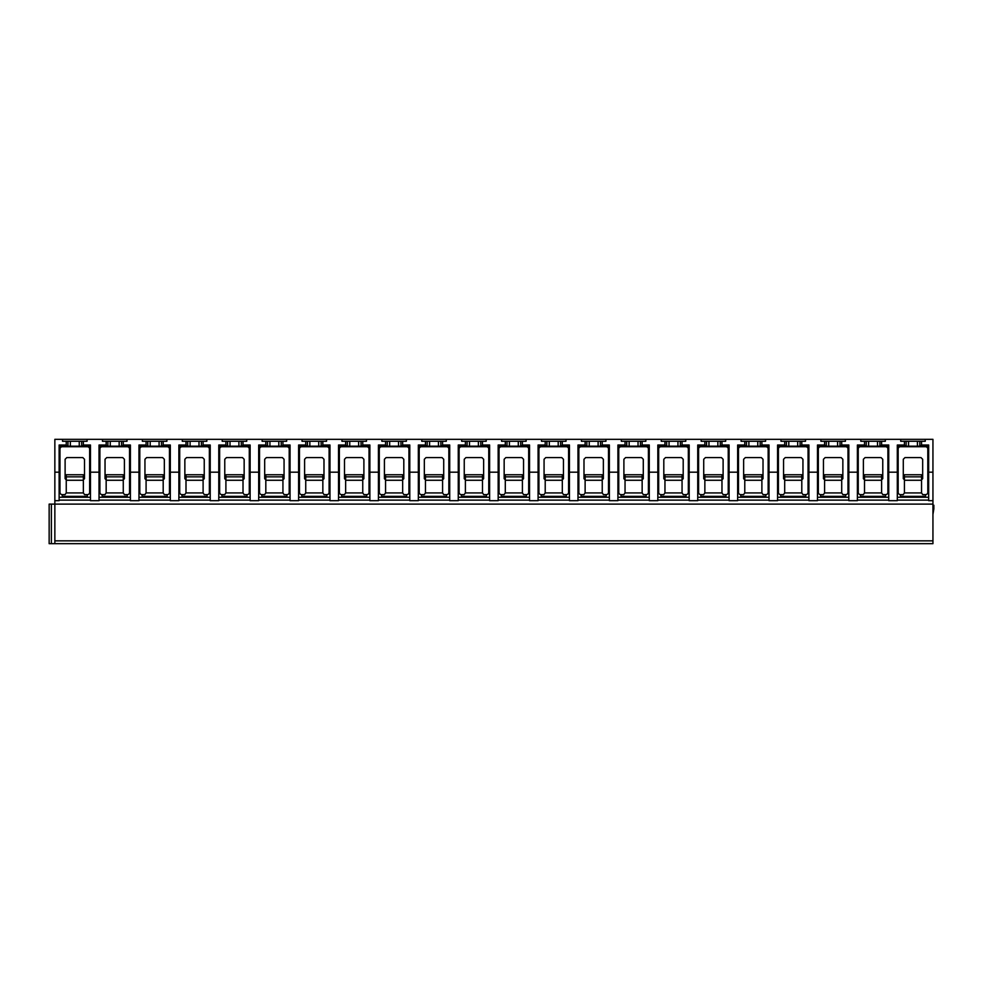 <?xml version="1.0" encoding="UTF-8"?>
<svg xmlns="http://www.w3.org/2000/svg" width="983" height="983" viewBox="0 0 983 983"><rect width="100%" height="100%" fill="white"/><g stroke="black" fill="none" stroke-linecap="round" stroke-linejoin="round"><path stroke-width="1.47" d="M54.851 472.172L54.851 439.327L62.543 439.327L62.543 441.269L66.254 441.269L66.254 445.029L59.127 445.029L59.127 500.679L54.851 500.679L54.851 472.172L59.127 472.172M932.941 472.172L932.941 439.327L925.236 439.327L925.236 441.269L921.538 441.269L921.538 445.029L928.665 445.029L928.665 472.172L932.941 472.172L932.941 543.673L54.851 543.673L54.851 500.679M54.851 543.673L49.15 543.673L49.15 504.107L932.941 504.107M90.485 500.114L59.127 500.114M130.407 500.114L99.037 500.114M170.317 500.114L138.959 500.114M210.227 500.114L178.869 500.114M250.137 500.114L218.779 500.114M290.059 500.114L258.689 500.114M329.969 500.114L298.611 500.114M369.878 500.114L338.521 500.114M409.788 500.114L378.43 500.114M449.71 500.114L418.34 500.114M489.62 500.114L458.262 500.114M529.53 500.114L498.172 500.114M569.44 500.114L538.082 500.114M609.362 500.114L577.992 500.114M649.271 500.114L617.914 500.114M689.181 500.114L657.824 500.114M729.091 500.114L697.733 500.114M769.013 500.114L737.643 500.114M808.923 500.114L777.565 500.114M848.833 500.114L817.475 500.114M888.743 500.114L857.385 500.114M928.665 500.114L897.307 500.114M928.665 472.172L928.665 500.679L932.941 500.679M897.307 472.172L888.743 472.172L888.743 500.679L897.307 500.679L897.307 445.029L904.434 445.029L905.429 446.171L897.307 446.171M857.385 472.172L848.833 472.172L848.833 500.679L857.385 500.679L857.385 445.029L864.512 445.029L865.519 446.171L857.385 446.171M817.475 472.172L808.923 472.172L808.923 500.679L817.475 500.679L817.475 445.029L824.602 445.029L825.609 446.171L817.475 446.171M777.565 472.172L769.013 472.172L769.013 500.679L777.565 500.679L777.565 445.029L784.692 445.029L785.7 446.171L777.565 446.171M737.643 472.172L729.091 472.172L729.091 500.679L737.643 500.679L737.643 445.029L744.782 445.029L745.778 446.171L737.643 446.171M697.733 472.172L689.181 472.172L689.181 500.679L697.733 500.679L697.733 445.029L704.86 445.029L705.868 446.171L697.733 446.171M657.824 472.172L649.271 472.172L649.271 500.679L657.824 500.679L657.824 445.029L664.95 445.029L665.958 446.171L657.824 446.171M617.914 472.172L609.362 472.172L609.362 500.679L617.914 500.679L617.914 445.029L625.041 445.029L626.048 446.171L617.914 446.171M577.992 472.172L569.44 472.172L569.44 500.679L577.992 500.679L577.992 445.029L585.118 445.029L586.126 446.171L577.992 446.171M538.082 472.172L529.53 472.172L529.53 500.679L538.082 500.679L538.082 445.029L545.209 445.029L546.216 446.171L538.082 446.171M498.172 472.172L489.62 472.172L489.62 500.679L498.172 500.679L498.172 445.029L505.299 445.029L506.306 446.171L498.172 446.171M458.262 472.172L449.71 472.172L449.71 500.679L458.262 500.679L458.262 445.029L465.389 445.029L466.397 446.171L458.262 446.171M418.34 472.172L409.788 472.172L409.788 500.679L418.34 500.679L418.34 445.029L425.467 445.029L426.475 446.171L418.34 446.171M378.43 472.172L369.878 472.172L369.878 500.679L378.43 500.679L378.43 445.029L385.557 445.029L386.565 446.171L378.43 446.171M338.521 472.172L329.969 472.172L329.969 500.679L338.521 500.679L338.521 445.029L345.647 445.029L346.655 446.171L338.521 446.171M298.611 472.172L290.059 472.172L290.059 500.679L298.611 500.679L298.611 445.029L305.738 445.029L306.733 446.171L298.611 446.171M258.689 472.172L250.137 472.172L250.137 500.679L258.689 500.679L258.689 445.029L265.815 445.029L266.823 446.171L258.689 446.171M218.779 472.172L210.227 472.172L210.227 500.679L218.779 500.679L218.779 445.029L225.906 445.029L226.913 446.171L218.779 446.171M178.869 472.172L170.317 472.172L170.317 500.679L178.869 500.679L178.869 445.029L185.996 445.029L187.003 446.171L178.869 446.171M138.959 472.172L130.407 472.172L130.407 500.679L138.959 500.679L138.959 445.029L146.086 445.029L147.081 446.171L138.959 446.171M99.037 472.172L90.485 472.172L90.485 500.679L99.037 500.679L99.037 445.029L106.164 445.029L107.172 446.171L99.037 446.171M925.531 495.457L925.531 496.341L900.44 496.341L900.44 494.633L903.205 494.633L904.434 492.925L903.205 494.633M925.531 496.341L925.531 494.633L922.754 494.633L921.538 492.925L922.754 494.633M925.531 494.633A2.285 2.285 0 0 0 927.805 492.36L927.805 449.022A2.285 2.285 0 0 0 925.531 446.737L900.44 446.737A2.285 2.285 0 0 0 898.155 449.022L898.155 492.36A2.285 2.285 0 0 0 900.44 494.633M921.538 479.815L922.668 478.672L921.538 479.815L921.538 492.925L904.434 492.925L904.434 474.764L921.538 474.764L921.538 476.853L904.434 476.853M922.668 478.672L922.668 459.282L920.96 457.574L904.999 457.574L903.291 459.282L903.291 478.672L904.434 479.815M921.538 476.853L921.538 492.925M928.665 497.263L897.307 497.263M925.236 439.327L885.327 439.327L885.327 441.269L881.616 441.269L881.616 445.029L880.621 446.171L866.232 446.171L866.232 441.269L860.813 441.269L860.813 439.327L845.417 439.327L845.417 441.269L841.706 441.269L841.706 445.029L840.698 446.171L826.31 446.171L826.31 441.269L820.891 441.269L820.891 439.327L805.507 439.327L805.507 441.269L801.796 441.269L801.796 445.029L800.789 446.171L786.4 446.171L786.4 441.269L780.981 441.269L780.981 439.327L765.585 439.327L765.585 441.269L761.886 441.269L761.886 445.029L760.879 446.171L746.49 446.171L746.49 441.269L741.071 441.269L741.071 439.327L725.675 439.327L725.675 441.269L721.964 441.269L721.964 445.029L720.969 446.171L706.568 446.171L706.568 441.269L701.162 441.269L701.162 439.327L685.765 439.327L685.765 441.269L682.055 441.269L682.055 445.029L681.047 446.171L666.658 446.171L666.658 441.269L661.24 441.269L661.24 439.327L645.843 439.327L645.843 441.269L642.145 441.269L642.145 445.029L641.137 446.171L626.749 446.171L626.749 441.269L621.33 441.269L621.33 439.327L605.933 439.327L605.933 441.269L602.235 441.269L602.235 445.029L601.227 446.171L586.839 446.171L586.839 441.269L581.42 441.269L581.42 439.327L566.024 439.327L566.024 441.269L562.313 441.269L562.313 445.029L561.318 446.171L546.917 446.171L546.917 441.269L541.51 441.269L541.51 439.327L526.114 439.327L526.114 441.269L522.403 441.269L522.403 445.029L521.395 446.171L507.007 446.171L507.007 441.269L501.588 441.269L501.588 439.327L486.192 439.327L486.192 441.269L482.493 441.269L482.493 445.029L481.486 446.171L467.097 446.171L467.097 441.269L461.678 441.269L461.678 439.327L446.282 439.327L446.282 441.269L442.583 441.269L442.583 445.029L441.576 446.171L427.187 446.171L427.187 441.269L421.768 441.269L421.768 439.327L406.372 439.327L406.372 441.269L402.661 441.269L402.661 445.029L401.654 446.171L387.265 446.171L387.265 441.269L381.859 441.269L381.859 439.327L366.462 439.327L366.462 441.269L362.752 441.269L362.752 445.029L361.744 446.171L347.355 446.171L347.355 441.269L341.937 441.269L341.937 439.327L326.54 439.327L326.54 441.269L322.842 441.269L322.842 445.029L321.834 446.171L307.446 446.171L307.446 441.269L302.027 441.269L302.027 439.327L286.631 439.327L286.631 441.269L282.932 441.269L282.932 445.029L281.924 446.171L267.536 446.171L267.536 441.269L262.117 441.269L262.117 439.327L246.721 439.327L246.721 441.269L243.01 441.269L243.01 445.029L242.002 446.171L227.614 446.171L227.614 441.269L222.207 441.269L222.207 439.327L206.811 439.327L206.811 441.269L203.1 441.269L203.1 445.029L202.093 446.171L187.704 446.171L187.704 441.269L182.285 441.269L182.285 439.327L166.889 439.327L166.889 441.269L163.19 441.269L163.19 445.029L162.183 446.171L147.794 446.171L147.794 441.269L142.375 441.269L142.375 439.327L126.979 439.327L126.979 441.269L123.268 441.269L123.268 445.029L122.273 446.171L107.884 446.171L107.884 441.269L102.465 441.269L102.465 439.327L87.069 439.327L87.069 441.269L83.358 441.269L83.358 445.029L82.351 446.171L67.962 446.171L67.962 441.269L66.254 441.269M900.723 439.327L900.723 441.269L904.434 441.269L904.434 445.029M888.743 472.172L888.743 445.029L881.616 445.029M864.512 441.269L864.512 445.029M848.833 472.172L848.833 445.029L841.706 445.029M824.602 441.269L824.602 445.029M808.923 472.172L808.923 445.029L801.796 445.029M784.692 441.269L784.692 445.029M769.013 472.172L769.013 445.029L761.886 445.029M744.782 441.269L744.782 445.029M729.091 472.172L729.091 445.029L721.964 445.029M704.86 441.269L704.86 445.029M689.181 472.172L689.181 445.029L682.055 445.029M664.95 441.269L664.95 445.029M649.271 472.172L649.271 445.029L642.145 445.029M625.041 441.269L625.041 445.029M609.362 472.172L609.362 445.029L602.235 445.029M585.118 441.269L585.118 445.029M569.44 472.172L569.44 445.029L562.313 445.029M545.209 441.269L545.209 445.029M529.53 472.172L529.53 445.029L522.403 445.029M505.299 441.269L505.299 445.029M489.62 472.172L489.62 445.029L482.493 445.029M465.389 441.269L465.389 445.029M449.71 472.172L449.71 445.029L442.583 445.029M425.467 441.269L425.467 445.029M409.788 472.172L409.788 445.029L402.661 445.029M385.557 441.269L385.557 445.029M369.878 472.172L369.878 445.029L362.752 445.029M345.647 441.269L345.647 445.029M329.969 472.172L329.969 445.029L322.842 445.029M305.738 441.269L305.738 445.029M290.059 472.172L290.059 445.029L282.932 445.029M265.815 441.269L265.815 445.029M250.137 472.172L250.137 445.029L243.01 445.029M225.906 441.269L225.906 445.029M210.227 472.172L210.227 445.029L203.1 445.029M185.996 441.269L185.996 445.029M170.317 472.172L170.317 445.029L163.19 445.029M146.086 441.269L146.086 445.029M130.407 472.172L130.407 445.029L123.268 445.029M106.164 441.269L106.164 445.029M90.485 472.172L90.485 445.029L83.358 445.029M921.538 441.269L904.434 441.269M921.538 445.029L920.53 446.171L906.142 446.171L906.142 441.269M919.818 441.269L919.818 446.171M928.665 446.171L920.53 446.171M905.429 446.171L906.142 446.171M908.538 441.269L908.538 446.171M917.434 441.269L917.434 446.171M87.069 439.327L62.543 439.327M885.327 439.327L860.813 439.327M845.417 439.327L820.891 439.327M805.507 439.327L780.981 439.327M765.585 439.327L741.071 439.327M725.675 439.327L701.162 439.327M685.765 439.327L661.24 439.327M645.843 439.327L621.33 439.327M605.933 439.327L581.42 439.327M566.024 439.327L541.51 439.327M526.114 439.327L501.588 439.327M486.192 439.327L461.678 439.327M446.282 439.327L421.768 439.327M406.372 439.327L381.859 439.327M366.462 439.327L341.937 439.327M326.54 439.327L302.027 439.327M286.631 439.327L262.117 439.327M246.721 439.327L222.207 439.327M206.811 439.327L182.285 439.327M166.889 439.327L142.375 439.327M126.979 439.327L102.465 439.327M83.358 441.269L67.962 441.269M81.65 441.269L81.65 446.171M66.254 445.029L67.262 446.171L59.127 446.171M90.485 446.171L82.351 446.171M67.262 446.171L67.962 446.171M70.358 441.269L70.358 446.171M79.254 441.269L79.254 446.171M87.352 495.457L87.352 494.633A2.285 2.285 0 0 0 89.637 492.36L89.637 449.022A2.285 2.285 0 0 0 87.352 446.737L62.261 446.737A2.285 2.285 0 0 0 59.988 449.022L59.988 492.36A2.285 2.285 0 0 0 62.261 494.633L62.261 496.341L87.352 496.341M87.352 494.633L84.587 494.633L83.358 492.925L84.587 494.633M65.038 494.633L66.254 492.925L65.038 494.633L62.261 494.633M83.358 479.815L84.501 478.672L83.358 479.815L83.358 492.925L66.254 492.925L66.254 474.764L83.358 474.764L83.358 476.853L66.254 476.853M84.501 478.672L84.501 459.282L82.793 457.574L66.832 457.574L65.111 459.282L65.111 478.672L66.254 479.815M83.358 476.853L83.358 492.925M90.485 497.263L59.127 497.263M881.616 441.269L866.232 441.269M879.908 441.269L879.908 446.171M888.743 446.171L880.621 446.171M865.519 446.171L866.232 446.171M868.616 441.269L868.616 446.171M877.512 441.269L877.512 446.171M885.609 495.457L885.609 494.633A2.285 2.285 0 0 0 887.895 492.36L887.895 449.022A2.285 2.285 0 0 0 885.609 446.737L860.518 446.737A2.285 2.285 0 0 0 858.245 449.022L858.245 492.36A2.285 2.285 0 0 0 860.518 494.633L860.518 496.341L885.609 496.341M885.609 494.633L882.845 494.633L881.616 492.925L882.845 494.633M863.295 494.633L864.512 492.925L863.295 494.633L860.518 494.633M881.616 479.815L882.759 478.672L881.616 479.815L881.616 492.925L864.512 492.925L864.512 474.764L881.616 474.764L881.616 476.853L864.512 476.853M882.759 478.672L882.759 459.282L881.051 457.574L865.089 457.574L863.381 459.282L863.381 478.672L864.512 479.815M881.616 476.853L881.616 492.925M888.743 497.263L857.385 497.263M841.706 441.269L826.31 441.269M839.998 441.269L839.998 446.171M848.833 446.171L840.698 446.171M825.609 446.171L826.31 446.171M828.706 441.269L828.706 446.171M837.602 441.269L837.602 446.171M845.699 495.457L845.699 494.633A2.285 2.285 0 0 0 847.985 492.36L847.985 449.022A2.285 2.285 0 0 0 845.699 446.737L820.608 446.737A2.285 2.285 0 0 0 818.335 449.022L818.335 492.36A2.285 2.285 0 0 0 820.608 494.633L820.608 496.341L845.699 496.341M845.699 494.633L842.935 494.633L841.706 492.925L842.935 494.633M823.385 494.633L824.602 492.925L823.385 494.633L820.608 494.633M841.706 479.815L842.849 478.672L841.706 479.815L841.706 492.925L824.602 492.925L824.602 474.764L841.706 474.764L841.706 476.853L824.602 476.853M842.849 478.672L842.849 459.282L841.141 457.574L825.167 457.574L823.459 459.282L823.459 478.672L824.602 479.815M841.706 476.853L841.706 492.925M848.833 497.263L817.475 497.263M801.796 441.269L786.4 441.269M800.088 441.269L800.088 446.171M808.923 446.171L800.789 446.171M785.7 446.171L786.4 446.171M788.796 441.269L788.796 446.171M797.692 441.269L797.692 446.171M805.79 495.457L805.79 494.633A2.285 2.285 0 0 0 808.063 492.36L808.063 449.022A2.285 2.285 0 0 0 805.79 446.737L780.699 446.737A2.285 2.285 0 0 0 778.413 449.022L778.413 492.36A2.285 2.285 0 0 0 780.699 494.633L780.699 496.341L805.79 496.341M805.79 494.633L803.013 494.633L801.796 492.925L803.013 494.633M783.463 494.633L784.692 492.925L783.463 494.633L780.699 494.633M801.796 479.815L802.939 478.672L801.796 479.815L801.796 492.925L784.692 492.925L784.692 474.764L801.796 474.764L801.796 476.853L784.692 476.853M802.939 478.672L802.939 459.282L801.219 457.574L785.257 457.574L783.549 459.282L783.549 478.672L784.692 479.815M801.796 476.853L801.796 492.925M808.923 497.263L777.565 497.263M761.886 441.269L746.49 441.269M760.166 441.269L760.166 446.171M769.013 446.171L760.879 446.171M745.778 446.171L746.49 446.171M748.886 441.269L748.886 446.171M757.782 441.269L757.782 446.171M765.868 495.457L765.868 494.633A2.285 2.285 0 0 0 768.153 492.36L768.153 449.022A2.285 2.285 0 0 0 765.868 446.737L740.789 446.737A2.285 2.285 0 0 0 738.503 449.022L738.503 492.36A2.285 2.285 0 0 0 740.789 494.633L740.789 496.341L765.868 496.341M765.868 494.633L763.103 494.633L761.886 492.925L763.103 494.633M743.553 494.633L744.782 492.925L743.553 494.633L740.789 494.633M761.886 479.815L763.017 478.672L761.886 479.815L761.886 492.925L744.782 492.925L744.782 474.764L761.886 474.764L761.886 476.853L744.782 476.853M763.017 478.672L763.017 459.282L761.309 457.574L745.347 457.574L743.64 459.282L743.64 478.672L744.782 479.815M761.886 476.853L761.886 492.925M769.013 497.263L737.643 497.263M721.964 441.269L706.568 441.269M720.256 441.269L720.256 446.171M729.091 446.171L720.969 446.171M705.868 446.171L706.568 446.171M708.964 441.269L708.964 446.171M717.86 441.269L717.86 446.171M725.958 495.457L725.958 494.633A2.285 2.285 0 0 0 728.243 492.36L728.243 449.022A2.285 2.285 0 0 0 725.958 446.737L700.867 446.737A2.285 2.285 0 0 0 698.594 449.022L698.594 492.36A2.285 2.285 0 0 0 700.867 494.633L700.867 496.341L725.958 496.341M725.958 494.633L723.193 494.633L721.964 492.925L723.193 494.633M703.644 494.633L704.86 492.925L703.644 494.633L700.867 494.633M721.964 479.815L723.107 478.672L721.964 479.815L721.964 492.925L704.86 492.925L704.86 474.764L721.964 474.764L721.964 476.853L704.86 476.853M723.107 478.672L723.107 459.282L721.399 457.574L705.438 457.574L703.717 459.282L703.717 478.672L704.86 479.815M721.964 476.853L721.964 492.925M729.091 497.263L697.733 497.263M682.055 441.269L666.658 441.269M680.347 441.269L680.347 446.171M689.181 446.171L681.047 446.171M665.958 446.171L666.658 446.171M669.054 441.269L669.054 446.171M677.951 441.269L677.951 446.171M686.048 495.457L686.048 494.633A2.285 2.285 0 0 0 688.333 492.36L688.333 449.022A2.285 2.285 0 0 0 686.048 446.737L660.957 446.737A2.285 2.285 0 0 0 658.684 449.022L658.684 492.36A2.285 2.285 0 0 0 660.957 494.633L660.957 496.341L686.048 496.341M686.048 494.633L683.283 494.633L682.055 492.925L683.283 494.633M663.734 494.633L664.95 492.925L663.734 494.633L660.957 494.633M682.055 479.815L683.197 478.672L682.055 479.815L682.055 492.925L664.95 492.925L664.95 474.764L682.055 474.764L682.055 476.853L664.95 476.853M683.197 478.672L683.197 459.282L681.489 457.574L665.516 457.574L663.808 459.282L663.808 478.672L664.95 479.815M682.055 476.853L682.055 492.925M689.181 497.263L657.824 497.263M642.145 441.269L626.749 441.269M640.437 441.269L640.437 446.171M649.271 446.171L641.137 446.171M626.048 446.171L626.749 446.171M629.145 441.269L629.145 446.171M638.041 441.269L638.041 446.171M646.138 495.457L646.138 494.633A2.285 2.285 0 0 0 648.411 492.36L648.411 449.022A2.285 2.285 0 0 0 646.138 446.737L621.047 446.737A2.285 2.285 0 0 0 618.762 449.022L618.762 492.36A2.285 2.285 0 0 0 621.047 494.633L621.047 496.341L646.138 496.341M646.138 494.633L643.361 494.633L642.145 492.925L643.361 494.633M623.812 494.633L625.041 492.925L623.812 494.633L621.047 494.633M642.145 479.815L643.287 478.672L642.145 479.815L642.145 492.925L625.041 492.925L625.041 474.764L642.145 474.764L642.145 476.853L625.041 476.853M643.287 478.672L643.287 459.282L641.567 457.574L625.606 457.574L623.898 459.282L623.898 478.672L625.041 479.815M642.145 476.853L642.145 492.925M649.271 497.263L617.914 497.263M602.235 441.269L586.839 441.269M600.515 441.269L600.515 446.171M609.362 446.171L601.227 446.171M586.126 446.171L586.839 446.171M589.235 441.269L589.235 446.171M598.119 441.269L598.119 446.171M606.216 495.457L606.216 494.633A2.285 2.285 0 0 0 608.502 492.36L608.502 449.022A2.285 2.285 0 0 0 606.216 446.737L581.137 446.737A2.285 2.285 0 0 0 578.852 449.022L578.852 492.36A2.285 2.285 0 0 0 581.137 494.633L581.137 496.341L606.216 496.341M606.216 494.633L603.451 494.633L602.235 492.925L603.451 494.633M583.902 494.633L585.118 492.925L583.902 494.633L581.137 494.633M602.235 479.815L603.365 478.672L602.235 479.815L602.235 492.925L585.118 492.925L585.118 474.764L602.235 474.764L602.235 476.853L585.118 476.853M603.365 478.672L603.365 459.282L601.657 457.574L585.696 457.574L583.988 459.282L583.988 478.672L585.118 479.815M602.235 476.853L602.235 492.925M609.362 497.263L577.992 497.263M562.313 441.269L546.917 441.269M560.605 441.269L560.605 446.171M569.44 446.171L561.318 446.171M546.216 446.171L546.917 446.171M549.313 441.269L549.313 446.171M558.209 441.269L558.209 446.171M566.306 495.457L566.306 494.633A2.285 2.285 0 0 0 568.592 492.36L568.592 449.022A2.285 2.285 0 0 0 566.306 446.737L541.215 446.737A2.285 2.285 0 0 0 538.942 449.022L538.942 492.36A2.285 2.285 0 0 0 541.215 494.633L541.215 496.341L566.306 496.341M566.306 494.633L563.542 494.633L562.313 492.925L563.542 494.633M543.992 494.633L545.209 492.925L543.992 494.633L541.215 494.633M562.313 479.815L563.456 478.672L562.313 479.815L562.313 492.925L545.209 492.925L545.209 474.764L562.313 474.764L562.313 476.853L545.209 476.853M563.456 478.672L563.456 459.282L561.748 457.574L545.786 457.574L544.066 459.282L544.066 478.672L545.209 479.815M562.313 476.853L562.313 492.925M569.44 497.263L538.082 497.263M522.403 441.269L507.007 441.269M520.695 441.269L520.695 446.171M529.53 446.171L521.395 446.171M506.306 446.171L507.007 446.171M509.403 441.269L509.403 446.171M518.299 441.269L518.299 446.171M526.396 495.457L526.396 494.633A2.285 2.285 0 0 0 528.682 492.36L528.682 449.022A2.285 2.285 0 0 0 526.396 446.737L501.305 446.737A2.285 2.285 0 0 0 499.032 449.022L499.032 492.36A2.285 2.285 0 0 0 501.305 494.633L501.305 496.341L526.396 496.341M526.396 494.633L523.632 494.633L522.403 492.925L523.632 494.633M504.082 494.633L505.299 492.925L504.082 494.633L501.305 494.633M522.403 479.815L523.546 478.672L522.403 479.815L522.403 492.925L505.299 492.925L505.299 474.764L522.403 474.764L522.403 476.853L505.299 476.853M523.546 478.672L523.546 459.282L521.838 457.574L505.864 457.574L504.156 459.282L504.156 478.672L505.299 479.815M522.403 476.853L522.403 492.925M529.53 497.263L498.172 497.263M482.493 441.269L467.097 441.269M480.785 441.269L480.785 446.171M489.62 446.171L481.486 446.171M466.397 446.171L467.097 446.171M469.493 441.269L469.493 446.171M478.389 441.269L478.389 446.171M486.487 495.457L486.487 494.633A2.285 2.285 0 0 0 488.76 492.36L488.76 449.022A2.285 2.285 0 0 0 486.487 446.737L461.396 446.737A2.285 2.285 0 0 0 459.11 449.022L459.11 492.36A2.285 2.285 0 0 0 461.396 494.633L461.396 496.341L486.487 496.341M486.487 494.633L483.71 494.633L482.493 492.925L483.71 494.633M464.16 494.633L465.389 492.925L464.16 494.633L461.396 494.633M482.493 479.815L483.636 478.672L482.493 479.815L482.493 492.925L465.389 492.925L465.389 474.764L482.493 474.764L482.493 476.853L465.389 476.853M483.636 478.672L483.636 459.282L481.916 457.574L465.954 457.574L464.246 459.282L464.246 478.672L465.389 479.815M482.493 476.853L482.493 492.925M489.62 497.263L458.262 497.263M442.583 441.269L427.187 441.269M440.863 441.269L440.863 446.171M449.71 446.171L441.576 446.171M426.475 446.171L427.187 446.171M429.583 441.269L429.583 446.171M438.467 441.269L438.467 446.171M446.565 495.457L446.565 494.633A2.285 2.285 0 0 0 448.85 492.36L448.85 449.022A2.285 2.285 0 0 0 446.565 446.737L421.486 446.737A2.285 2.285 0 0 0 419.2 449.022L419.2 492.36A2.285 2.285 0 0 0 421.486 494.633L421.486 496.341L446.565 496.341M446.565 494.633L443.8 494.633L442.583 492.925L443.8 494.633M424.251 494.633L425.467 492.925L424.251 494.633L421.486 494.633M442.583 479.815L443.714 478.672L442.583 479.815L442.583 492.925L425.467 492.925L425.467 474.764L442.583 474.764L442.583 476.853L425.467 476.853M443.714 478.672L443.714 459.282L442.006 457.574L426.044 457.574L424.337 459.282L424.337 478.672L425.467 479.815M442.583 476.853L442.583 492.925M449.71 497.263L418.34 497.263M402.661 441.269L387.265 441.269M400.953 441.269L400.953 446.171M409.788 446.171L401.654 446.171M386.565 446.171L387.265 446.171M389.661 441.269L389.661 446.171M398.557 441.269L398.557 446.171M406.655 495.457L406.655 494.633A2.285 2.285 0 0 0 408.94 492.36L408.94 449.022A2.285 2.285 0 0 0 406.655 446.737L381.564 446.737A2.285 2.285 0 0 0 379.291 449.022L379.291 492.36A2.285 2.285 0 0 0 381.564 494.633L381.564 496.341L406.655 496.341M406.655 494.633L403.89 494.633L402.661 492.925L403.89 494.633M384.341 494.633L385.557 492.925L384.341 494.633L381.564 494.633M402.661 479.815L403.804 478.672L402.661 479.815L402.661 492.925L385.557 492.925L385.557 474.764L402.661 474.764L402.661 476.853L385.557 476.853M403.804 478.672L403.804 459.282L402.096 457.574L386.135 457.574L384.414 459.282L384.414 478.672L385.557 479.815M402.661 476.853L402.661 492.925M409.788 497.263L378.43 497.263M362.752 441.269L347.355 441.269M361.044 441.269L361.044 446.171M369.878 446.171L361.744 446.171M346.655 446.171L347.355 446.171M349.751 441.269L349.751 446.171M358.648 441.269L358.648 446.171M366.745 495.457L366.745 494.633A2.285 2.285 0 0 0 369.018 492.36L369.018 449.022A2.285 2.285 0 0 0 366.745 446.737L341.654 446.737A2.285 2.285 0 0 0 339.368 449.022L339.368 492.36A2.285 2.285 0 0 0 341.654 494.633L341.654 496.341L366.745 496.341M366.745 494.633L363.968 494.633L362.752 492.925L363.968 494.633M344.419 494.633L345.647 492.925L344.419 494.633L341.654 494.633M362.752 479.815L363.894 478.672L362.752 479.815L362.752 492.925L345.647 492.925L345.647 474.764L362.752 474.764L362.752 476.853L345.647 476.853M363.894 478.672L363.894 459.282L362.186 457.574L346.213 457.574L344.505 459.282L344.505 478.672L345.647 479.815M362.752 476.853L362.752 492.925M369.878 497.263L338.521 497.263M322.842 441.269L307.446 441.269M321.134 441.269L321.134 446.171M329.969 446.171L321.834 446.171M306.733 446.171L307.446 446.171M309.842 441.269L309.842 446.171M318.738 441.269L318.738 446.171M326.835 495.457L326.835 494.633A2.285 2.285 0 0 0 329.108 492.36L329.108 449.022A2.285 2.285 0 0 0 326.835 446.737L301.744 446.737A2.285 2.285 0 0 0 299.459 449.022L299.459 492.36A2.285 2.285 0 0 0 301.744 494.633L301.744 496.341L326.835 496.341M326.835 494.633L324.058 494.633L322.842 492.925L324.058 494.633M304.509 494.633L305.738 492.925L304.509 494.633L301.744 494.633M322.842 479.815L323.985 478.672L322.842 479.815L322.842 492.925L305.738 492.925L305.738 474.764L322.842 474.764L322.842 476.853L305.738 476.853M323.985 478.672L323.985 459.282L322.264 457.574L306.303 457.574L304.595 459.282L304.595 478.672L305.738 479.815M322.842 476.853L322.842 492.925M329.969 497.263L298.611 497.263M282.932 441.269L267.536 441.269M281.212 441.269L281.212 446.171M290.059 446.171L281.924 446.171M266.823 446.171L267.536 446.171M269.932 441.269L269.932 446.171M278.816 441.269L278.816 446.171M286.913 495.457L286.913 494.633A2.285 2.285 0 0 0 289.199 492.36L289.199 449.022A2.285 2.285 0 0 0 286.913 446.737L261.834 446.737A2.285 2.285 0 0 0 259.549 449.022L259.549 492.36A2.285 2.285 0 0 0 261.834 494.633L261.834 496.341L286.913 496.341M286.913 494.633L284.148 494.633L282.932 492.925L284.148 494.633M264.599 494.633L265.815 492.925L264.599 494.633L261.834 494.633M282.932 479.815L284.062 478.672L282.932 479.815L282.932 492.925L265.815 492.925L265.815 474.764L282.932 474.764L282.932 476.853L265.815 476.853M284.062 478.672L284.062 459.282L282.354 457.574L266.393 457.574L264.685 459.282L264.685 478.672L265.815 479.815M282.932 476.853L282.932 492.925M290.059 497.263L258.689 497.263M243.01 441.269L227.614 441.269M241.302 441.269L241.302 446.171M250.137 446.171L242.002 446.171M226.913 446.171L227.614 446.171M230.01 441.269L230.01 446.171M238.906 441.269L238.906 446.171M247.003 495.457L247.003 494.633A2.285 2.285 0 0 0 249.289 492.36L249.289 449.022A2.285 2.285 0 0 0 247.003 446.737L221.912 446.737A2.285 2.285 0 0 0 219.639 449.022L219.639 492.36A2.285 2.285 0 0 0 221.912 494.633L221.912 496.341L247.003 496.341M247.003 494.633L244.239 494.633L243.01 492.925L244.239 494.633M224.689 494.633L225.906 492.925L224.689 494.633L221.912 494.633M243.01 479.815L244.153 478.672L243.01 479.815L243.01 492.925L225.906 492.925L225.906 474.764L243.01 474.764L243.01 476.853L225.906 476.853M244.153 478.672L244.153 459.282L242.445 457.574L226.483 457.574L224.763 459.282L224.763 478.672L225.906 479.815M243.01 476.853L243.01 492.925M250.137 497.263L218.779 497.263M203.1 441.269L187.704 441.269M201.392 441.269L201.392 446.171M210.227 446.171L202.093 446.171M187.003 446.171L187.704 446.171M190.1 441.269L190.1 446.171M198.996 441.269L198.996 446.171M207.094 495.457L207.094 494.633A2.285 2.285 0 0 0 209.367 492.36L209.367 449.022A2.285 2.285 0 0 0 207.094 446.737L182.002 446.737A2.285 2.285 0 0 0 179.717 449.022L179.717 492.36A2.285 2.285 0 0 0 182.002 494.633L182.002 496.341L207.094 496.341M207.094 494.633L204.317 494.633L203.1 492.925L204.317 494.633M184.767 494.633L185.996 492.925L184.767 494.633L182.002 494.633M203.1 479.815L204.243 478.672L203.1 479.815L203.1 492.925L185.996 492.925L185.996 474.764L203.1 474.764L203.1 476.853L185.996 476.853M204.243 478.672L204.243 459.282L202.535 457.574L186.561 457.574L184.853 459.282L184.853 478.672L185.996 479.815M203.1 476.853L203.1 492.925M210.227 497.263L178.869 497.263M163.19 441.269L147.794 441.269M161.482 441.269L161.482 446.171M170.317 446.171L162.183 446.171M147.081 446.171L147.794 446.171M150.19 441.269L150.19 446.171M159.086 441.269L159.086 446.171M167.184 495.457L167.184 494.633A2.285 2.285 0 0 0 169.457 492.36L169.457 449.022A2.285 2.285 0 0 0 167.184 446.737L142.093 446.737A2.285 2.285 0 0 0 139.807 449.022L139.807 492.36A2.285 2.285 0 0 0 142.093 494.633L142.093 496.341L167.184 496.341M167.184 494.633L164.407 494.633L163.19 492.925L164.407 494.633M144.857 494.633L146.086 492.925L144.857 494.633L142.093 494.633M163.19 479.815L164.333 478.672L163.19 479.815L163.19 492.925L146.086 492.925L146.086 474.764L163.19 474.764L163.19 476.853L146.086 476.853M164.333 478.672L164.333 459.282L162.613 457.574L146.651 457.574L144.943 459.282L144.943 478.672L146.086 479.815M163.19 476.853L163.19 492.925M170.317 497.263L138.959 497.263M123.268 441.269L107.884 441.269M121.56 441.269L121.56 446.171M130.407 446.171L122.273 446.171M107.172 446.171L107.884 446.171M110.268 441.269L110.268 446.171M119.164 441.269L119.164 446.171M127.262 495.457L127.262 494.633A2.285 2.285 0 0 0 129.547 492.36L129.547 449.022A2.285 2.285 0 0 0 127.262 446.737L102.183 446.737A2.285 2.285 0 0 0 99.897 449.022L99.897 492.36A2.285 2.285 0 0 0 102.183 494.633L102.183 496.341L127.262 496.341M127.262 494.633L124.497 494.633L123.268 492.925L124.497 494.633M104.948 494.633L106.164 492.925L104.948 494.633L102.183 494.633M123.268 479.815L124.411 478.672L123.268 479.815L123.268 492.925L106.164 492.925L106.164 474.764L123.268 474.764L123.268 476.853L106.164 476.853M124.411 478.672L124.411 459.282L122.703 457.574L106.742 457.574L105.034 459.282L105.034 478.672L106.164 479.815M123.268 476.853L123.268 492.925M130.407 497.263L99.037 497.263M932.941 514.367L933.85 508.887L933.85 505.237L932.941 505.237M49.15 543.673L49.15 504.107M932.941 540.847L54.851 540.847M921.538 480.269L904.434 480.269M83.358 480.269L66.254 480.269M881.616 480.269L864.512 480.269M841.706 480.269L824.602 480.269M801.796 480.269L784.692 480.269M761.886 480.269L744.782 480.269M721.964 480.269L704.86 480.269M682.055 480.269L664.95 480.269M642.145 480.269L625.041 480.269M602.235 480.269L585.118 480.269M562.313 480.269L545.209 480.269M522.403 480.269L505.299 480.269M482.493 480.269L465.389 480.269M442.583 480.269L425.467 480.269M402.661 480.269L385.557 480.269M362.752 480.269L345.647 480.269M322.842 480.269L305.738 480.269M282.932 480.269L265.815 480.269M243.01 480.269L225.906 480.269M203.1 480.269L185.996 480.269M163.19 480.269L146.086 480.269M123.268 480.269L106.164 480.269M51.374 543.673L51.374 504.107"/></g></svg>

